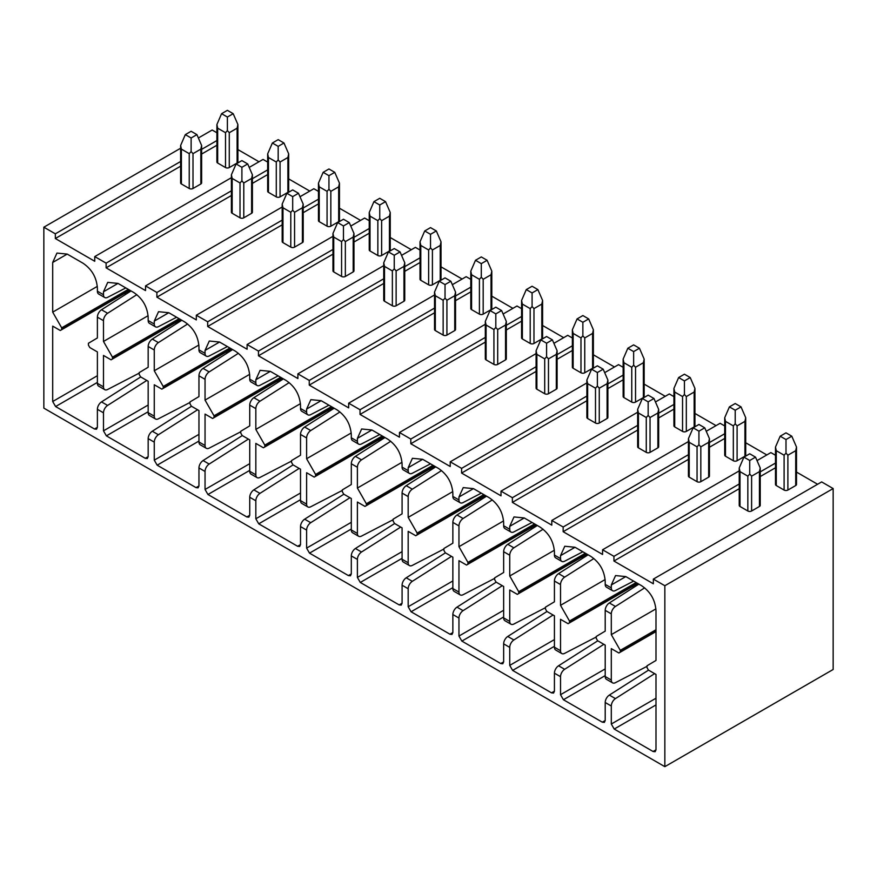 <?xml version="1.0" encoding="UTF-8"?>
<svg xmlns="http://www.w3.org/2000/svg" width="877" height="877" viewBox="0 0 877 877"><rect width="100%" height="100%" fill="white"/><g stroke="black" fill="none" stroke-linecap="round" stroke-linejoin="round"><path stroke-width="1.32" d="M833.15 669.491L833.15 488.555L664.843 585.726L664.843 766.662L833.15 669.491M237.897 149.572L259 161.763M216.893 132.756L212.157 130.026L198.377 137.985M833.15 488.555L821.661 481.922L653.354 579.094L653.354 583.786L613.944 561.028L739.223 488.697M796.502 472.078L817.605 484.268M775.487 455.262L770.883 452.598L757.026 460.6M745.713 442.764L766.816 454.944M724.709 425.948L720.105 423.284L706.248 431.276M694.935 413.44L716.038 425.63M673.931 396.623L669.315 393.959L655.459 401.962M644.156 384.126L665.259 396.305M623.141 367.31L618.537 364.646L604.681 372.648M593.367 354.801L614.47 366.992M572.363 337.985L567.748 335.321L553.891 343.324M542.589 325.488L563.692 337.667M521.585 308.671L516.97 306.007L503.113 314.01M491.8 296.163L512.913 308.353M470.796 279.346L466.191 276.683L452.335 284.685M441.021 266.849L462.124 279.029M420.017 250.033L415.402 247.369L401.545 255.371M390.243 237.524L411.346 249.715M369.239 220.708L364.624 218.044L350.767 226.047M339.454 208.211L360.557 220.39M318.45 191.394L313.845 188.73L299.989 196.733M288.676 178.897L309.778 191.076M267.671 162.07L263.056 159.417L249.2 167.408M231.396 177.691L94.749 256.588L94.749 261.269L55.339 238.522L180.618 166.191M664.843 585.726L653.354 579.094M739.223 470.883L602.576 549.769L602.576 554.461L563.155 531.703L688.434 459.373M775.487 463.056L760.227 471.881M739.223 484.005L613.944 556.336L602.576 549.769M688.434 441.559L551.797 520.456L551.797 525.148L512.376 502.389L637.656 430.059M724.709 433.742L709.438 442.556M688.434 454.681L563.155 527.011L551.797 520.456M637.656 412.245L501.008 491.131L501.008 495.823L461.598 473.065L586.877 400.734M673.931 404.429L658.66 413.242M637.656 425.367L512.376 497.697L501.008 491.131M586.877 382.92L450.23 461.817L450.23 466.509L410.809 443.751L536.088 371.42M623.141 375.104L607.882 383.918M586.877 396.042L461.598 468.373L450.23 461.817M536.088 353.606L399.452 432.493L399.452 437.185L360.03 414.426L485.31 342.096M572.363 345.79L557.092 354.604M536.088 366.729L410.809 439.059L399.452 432.493M485.31 324.282L348.662 403.179L348.662 407.871L309.252 385.113L434.532 312.782M521.585 316.465L506.314 325.279M485.31 337.404L360.03 409.734L348.662 403.179M434.532 294.968L297.884 373.854L297.884 378.546L258.463 355.788L383.742 283.457M470.796 287.152L455.536 295.966M434.532 308.09L309.252 380.421L297.884 373.854M383.742 265.643L247.095 344.54L247.095 349.232L207.685 326.474L332.964 254.144M420.017 257.827L404.746 266.641M383.742 278.776L258.463 351.096L247.095 344.54M332.964 236.33L196.316 315.216L196.316 319.908L156.895 297.15L282.175 224.83M369.239 228.513L353.968 237.327M332.964 249.452L207.685 321.782L196.316 315.216M282.175 207.016L145.538 285.902L145.538 290.594L106.117 267.836L231.396 195.505M318.45 199.189L303.19 208.002M282.175 220.138L156.895 292.469L145.538 285.902M267.671 169.875L252.401 178.689M231.396 190.813L106.117 263.144L94.749 256.588M216.893 140.55L201.622 149.364M180.618 161.5L55.339 233.83L43.85 227.198L43.85 408.134L664.843 766.662M180.618 148.235L43.85 227.198M106.117 263.144L106.117 267.836M156.895 292.469L156.895 297.15M207.685 321.782L207.685 326.474M258.463 351.096L258.463 355.788M309.252 380.421L309.252 385.113M360.03 409.734L360.03 414.426M410.809 439.059L410.809 443.751M461.598 468.373L461.598 473.065M512.376 497.697L512.376 502.389M563.155 527.011L563.155 531.703M613.944 556.336L613.944 561.028M55.339 233.83L55.339 238.522M146.81 380.454L107.608 405.426A6.161 3.552 120 0 0 103.486 412.826L103.486 430.837L148.169 405.031M145.264 458.309L148.169 456.632L147.325 458.518L145.264 458.309L106.38 435.858L103.486 430.837M148.169 456.632L148.169 438.621L154.264 442.14L154.264 460.151L198.958 434.356M196.053 487.634L198.958 485.957L198.103 487.831L196.053 487.634L157.169 465.183L154.264 460.151M198.958 485.957L198.958 467.945L205.043 471.464L205.043 489.476L249.737 463.67M246.832 516.948L249.737 515.27L248.882 517.156L246.832 516.948L207.948 494.496L205.043 489.476M249.737 515.27L249.737 497.259L255.832 500.778L255.832 518.789L300.515 492.995M297.621 546.272L300.515 544.595L299.671 546.47L297.621 546.272L258.726 523.821L255.832 518.789M300.515 544.595L300.515 526.584L306.61 530.103L306.61 548.114L351.304 522.308M348.399 575.586L351.304 573.909L350.449 575.794L348.399 575.586L309.515 553.135L306.61 548.114M351.304 573.909L351.304 555.897L357.388 559.416L357.388 577.428L402.083 551.633M399.178 604.911L402.083 603.233L401.227 605.108L399.178 604.911L360.294 582.46L357.388 577.428M402.083 603.233L402.083 585.222L408.178 588.741L408.178 606.752L452.861 580.947M449.967 634.224L452.861 632.547L452.017 634.433L449.967 634.224L411.083 611.773L408.178 606.752M452.861 632.547L452.861 614.536L458.956 618.055L458.956 636.066L503.65 610.271M500.745 663.549L503.65 661.872L502.795 663.746L500.745 663.549L461.861 641.098L458.956 636.066M503.65 661.872L503.65 643.861L509.745 647.379L509.745 665.391L554.428 639.585M551.523 692.863L554.428 691.186L553.573 693.071L551.523 692.863L512.639 670.412L509.745 665.391M554.428 691.186L554.428 673.174L560.524 676.693L560.524 694.705L605.207 668.91M602.313 722.177L605.207 720.51L604.363 722.385L602.313 722.177L563.429 699.736L560.524 694.705M605.207 720.51L605.207 702.499L611.302 706.018L611.302 724.029L655.996 698.224M653.091 751.501L655.996 749.824L655.141 751.71L653.091 751.501L614.207 729.05L611.302 724.029M655.996 749.824L655.996 674.435L648.421 670.061L647.018 667.649L647.018 665.786L655.996 660.447L655.996 610.765C655.262 600.021 650.427 591.646 641.482 585.639L625.816 576.595L615.555 575.575L611.302 584.97L611.302 587.897A6.161 3.552 120 0 0 612.584 590.714A6.161 3.552 120 0 0 615.435 590.539L633.643 581.111M612.584 590.714L606.489 587.195A6.161 3.552 120 0 1 605.207 584.378L605.207 581.451C604.472 570.708 599.638 562.332 590.703 556.314L575.027 547.27L564.777 546.25L560.524 555.645L560.524 558.583A6.161 3.552 120 0 0 561.795 561.401A6.161 3.552 120 0 0 564.645 561.214L582.854 551.786M561.795 561.401L555.7 557.882A6.161 3.552 120 0 1 554.428 555.064L554.428 552.126C553.694 541.383 548.859 533.008 539.925 527L524.249 517.956L513.988 516.937L509.745 526.332L509.745 529.259A6.161 3.552 120 0 0 511.017 532.076A6.161 3.552 120 0 0 513.867 531.9L532.076 522.473M511.017 532.076L504.922 528.568A6.161 3.552 120 0 1 503.65 525.751L503.65 522.813C502.916 512.069 498.081 503.694 489.136 497.687L473.47 488.632L463.209 487.623L458.956 497.007L458.956 499.945A6.161 3.552 120 0 0 460.228 502.762A6.161 3.552 120 0 0 463.089 502.576L481.298 493.148M460.228 502.762L454.143 499.243A6.161 3.552 120 0 1 452.861 496.426L452.861 493.488C452.126 482.745 447.292 474.369 438.357 468.362L422.681 459.318L412.42 458.298L408.178 467.693L408.178 470.631A6.161 3.552 120 0 0 409.449 473.448A6.161 3.552 120 0 0 412.3 473.262L430.508 463.834M409.449 473.448L403.354 469.929A6.161 3.552 120 0 1 402.083 467.112L402.083 464.174C401.348 453.431 396.514 445.056 387.568 439.048L371.903 429.993L361.642 428.985L357.388 438.368L357.388 441.306A6.161 3.552 120 0 0 358.671 444.124A6.161 3.552 120 0 0 361.521 443.937L379.73 434.521M358.671 444.124L352.576 440.605A6.161 3.552 120 0 1 351.304 437.787L351.304 434.849C350.57 424.106 345.724 415.731 336.79 409.723L321.125 400.679L310.864 399.66L306.61 409.055L306.61 411.993A6.161 3.552 120 0 0 307.882 414.81A6.161 3.552 120 0 0 310.743 414.624L328.952 405.196M307.882 414.81L301.798 411.291A6.161 3.552 120 0 1 300.515 408.474L300.515 405.536C299.781 394.793 294.946 386.417 286.012 380.41L270.335 371.355L260.074 370.346L255.832 379.741L255.832 382.668A6.161 3.552 120 0 0 257.104 385.485A6.161 3.552 120 0 0 259.954 385.31L278.162 375.882M257.104 385.485L251.008 381.966A6.161 3.552 120 0 1 249.737 379.149L249.737 376.222C249.002 365.468 244.168 357.092 235.222 351.085L219.557 342.041L209.296 341.021L205.043 350.416L205.043 353.354A6.161 3.552 120 0 0 206.325 356.172A6.161 3.552 120 0 0 209.175 355.985L227.384 346.558M206.325 356.172L200.23 352.653A6.161 3.552 120 0 1 198.958 349.835L198.958 346.897C198.224 336.154 193.379 327.779 184.444 321.771L168.779 312.716L158.518 311.708L154.264 321.103L154.264 324.03A6.161 3.552 120 0 0 155.536 326.847A6.161 3.552 120 0 0 158.397 326.672L176.595 317.244M155.536 326.847L149.441 323.328A6.161 3.552 120 0 1 148.169 320.511L148.169 317.584C147.435 306.829 142.6 298.454 133.666 292.447L117.989 283.403L107.728 282.383L103.486 291.778L103.486 294.716A6.161 3.552 120 0 0 104.758 297.533A6.161 3.552 120 0 0 107.608 297.347L125.817 287.919M104.758 297.533L98.662 294.014A6.161 3.552 120 0 1 97.391 291.197L97.391 288.259C96.656 277.516 91.822 269.14 82.876 263.133L67.211 254.089L56.95 253.069L52.697 262.464L52.697 312.135L61.675 327.845L128.327 289.366M94.486 428.996L97.391 427.318L96.536 429.193L94.486 428.996L55.602 406.544L52.697 401.513L52.697 326.123L60.272 330.497L61.675 329.697L61.675 327.845M97.391 427.318L97.391 409.307L103.486 412.826M620.28 650.35L620.269 652.203L618.877 653.003L611.302 648.629L611.302 680.048A6.161 3.552 120 0 0 612.584 682.865L606.489 679.346A6.161 3.552 120 0 1 605.207 676.529L605.207 645.11L597.632 640.736L596.239 638.324L596.239 636.472L605.207 631.122L605.207 610.348L611.302 613.867L611.302 634.641L620.28 650.35L655.996 629.741M569.502 621.037L569.491 622.878L568.099 623.69L560.524 619.315L560.524 650.723A6.161 3.552 120 0 0 561.795 653.551L555.7 650.032A6.161 3.552 120 0 1 554.428 647.215L554.428 615.797L546.853 611.422L545.461 609.011L545.45 607.147L554.428 601.808L554.428 581.034L560.524 584.553L560.524 605.327L569.502 621.037L636.143 582.558M518.713 591.712L518.713 593.565L517.32 594.365L509.745 589.991L509.745 621.409A6.161 3.552 120 0 0 511.017 624.227L504.922 620.708A6.161 3.552 120 0 1 503.65 617.89L503.65 586.472L496.075 582.098L494.672 579.686L494.672 577.833L503.65 572.484L503.65 551.71L509.745 555.229L509.745 576.003L518.713 591.712L585.365 553.234M467.934 562.398L467.923 564.251L466.531 565.051L458.956 560.677L458.956 592.096A6.161 3.552 120 0 0 460.228 594.913L454.143 591.394A6.161 3.552 120 0 1 452.861 588.577L452.861 557.158L445.286 552.784L443.894 550.372L443.883 548.52L452.861 543.17L452.861 522.396L458.956 525.915L458.956 546.689L467.934 562.398L534.586 523.92M417.156 533.073L417.145 534.926L415.753 535.726L408.178 531.352L408.178 562.771A6.161 3.552 120 0 0 409.449 565.588L403.354 562.069A6.161 3.552 120 0 1 402.083 559.252L402.083 527.844L394.507 523.47L393.115 521.048L393.104 519.195L402.083 513.845L402.083 493.071L408.178 496.59L408.178 517.364L417.156 533.073L483.797 494.595M366.367 503.76L366.367 505.612L364.975 506.413L357.388 502.039L357.388 533.457A6.161 3.552 120 0 0 358.671 536.275L352.576 532.756A6.161 3.552 120 0 1 351.304 529.938L351.304 498.52L343.718 494.146L342.326 491.734L342.326 489.881L351.304 484.532L351.304 463.758L357.388 467.277L357.388 488.05L366.367 503.76L433.019 465.281M315.588 474.446L315.577 476.288L314.185 477.099L306.61 472.725L306.61 504.132A6.161 3.552 120 0 0 307.882 506.95L301.798 503.431A6.161 3.552 120 0 1 300.515 500.614L300.515 469.206L292.94 464.832L291.548 462.409L291.537 460.557L300.515 455.218L300.515 434.433L306.61 437.952L306.61 458.737L315.588 474.446L382.24 435.968M264.81 445.121L264.799 446.974L263.407 447.774L255.832 443.4L255.832 474.819A6.161 3.552 120 0 0 257.104 477.636L251.008 474.117A6.161 3.552 120 0 1 249.737 471.3L249.737 439.881L242.162 435.507L240.769 433.095L240.758 431.243L249.737 425.893L249.737 405.119L255.832 408.638L255.832 429.412L264.81 445.121L331.451 406.643M214.021 415.808L214.021 417.649L212.629 418.461L205.043 414.087L205.043 445.494A6.161 3.552 120 0 0 206.325 448.311L200.23 444.792A6.161 3.552 120 0 1 198.958 441.975L198.958 410.568L191.372 406.194L189.98 403.771L189.98 401.918L198.958 396.579L198.958 375.794L205.043 379.313L205.043 400.098L214.021 415.808L280.673 377.329M163.243 386.483L163.232 388.336L161.839 389.136L154.264 384.762L154.264 416.18A6.161 3.552 120 0 0 155.536 418.998L149.441 415.479A6.161 3.552 120 0 1 148.169 412.661L148.169 381.243L140.594 376.869L139.202 374.457L139.191 372.604L148.169 367.255L148.169 346.481L154.264 350L154.264 370.774L163.243 386.483L229.884 348.005M112.464 357.169L112.453 359.011L111.061 359.822L103.486 355.448L103.486 386.856A6.161 3.552 120 0 0 104.758 389.673L98.662 386.154A6.161 3.552 120 0 1 97.391 383.337L97.391 351.929L89.816 347.555L88.424 345.143L88.413 343.28L97.391 337.941L97.391 317.156L103.486 320.675L103.486 341.46L112.464 357.169L179.105 318.691M252.401 183.381L267.671 174.567M241.899 180.859L240.013 182.964L232.175 178.437L232.175 213.286A2.664 1.535 180 0 1 231.396 212.201L231.396 174.797L236.099 163.944L241.899 160.601L247.709 163.944L252.401 174.797L251.622 178.437L243.784 182.964L241.899 180.859L241.899 167.299L236.099 163.944M232.175 213.286L240.013 217.814L240.013 182.964M252.401 174.797L252.401 212.201A2.664 1.535 180 0 1 251.622 213.286L243.784 217.814A2.664 1.535 180 0 1 240.013 217.814M268.45 157.498L268.45 192.348A2.664 1.535 180 0 1 267.671 191.263L267.671 153.859L272.374 143.006L278.173 139.651L283.973 143.006L288.676 153.859L287.897 157.498L287.897 192.348L280.059 196.876A2.664 1.535 180 0 1 276.288 196.876L276.288 162.026L268.45 157.498L267.671 153.859M268.45 192.348L276.288 196.876M288.676 153.859L288.676 191.263A2.664 1.535 180 0 1 287.897 192.348M232.175 178.437L231.396 174.797M247.709 163.944L241.899 167.299M280.059 196.876L280.059 162.026L287.897 157.498M280.059 162.026L278.173 159.921L278.173 146.36L283.973 143.006M278.173 146.36L272.374 143.006M278.173 159.921L276.288 162.026M303.19 212.694L318.45 203.881M292.688 210.184L290.791 212.278L282.964 207.761L282.964 242.611A2.664 1.535 180 0 1 282.175 241.515L282.175 204.122L286.878 193.269L292.688 189.914L298.487 193.269L303.19 204.122L302.401 207.761L294.573 212.278L292.688 210.184L292.688 196.623L286.878 193.269M282.964 242.611L290.791 247.128L290.791 212.278M303.19 204.122L303.19 241.515A2.664 1.535 180 0 1 302.401 242.611L294.573 247.128A2.664 1.535 180 0 1 290.791 247.128M319.239 186.823L319.239 221.662A2.664 1.535 180 0 1 318.45 220.576L318.45 183.172L323.153 172.33L328.952 168.976L334.762 172.33L339.454 183.172L338.675 186.823L338.675 221.662L330.837 226.189A2.664 1.535 180 0 1 327.066 226.189L327.066 191.339L319.239 186.823L318.45 183.172M319.239 221.662L327.066 226.189M339.454 183.172L339.454 220.576A2.664 1.535 180 0 1 338.675 221.662M282.964 207.761L282.175 204.122M298.487 193.269L292.688 196.623M330.837 226.189L330.837 191.339L338.675 186.823M330.837 191.339L328.952 189.246L328.952 175.674L334.762 172.33M328.952 175.674L323.153 172.33M328.952 189.246L327.066 191.339M353.968 242.019L369.239 233.205M343.466 239.498L341.581 241.603L333.742 237.075L333.742 271.925A2.664 1.535 180 0 1 332.964 270.84L332.964 233.435L337.656 222.583L343.466 219.239L349.265 222.583L353.968 233.435L353.19 237.075L345.352 241.603L343.466 239.498L343.466 225.937L337.656 222.583M333.742 271.925L341.581 276.452L341.581 241.603M353.968 233.435L353.968 270.84A2.664 1.535 180 0 1 353.19 271.925L345.352 276.452A2.664 1.535 180 0 1 341.581 276.452M370.017 216.137L370.017 250.986A2.664 1.535 180 0 1 369.239 249.89L369.239 212.497L373.931 201.644L379.741 198.29L385.54 201.644L390.243 212.497L389.454 216.137L389.454 250.986L381.627 255.503A2.664 1.535 180 0 1 377.855 255.503L377.855 220.664L370.017 216.137L369.239 212.497M370.017 250.986L377.855 255.503M390.243 212.497L390.243 249.89A2.664 1.535 180 0 1 389.454 250.986M333.742 237.075L332.964 233.435M349.265 222.583L343.466 225.937M381.627 255.503L381.627 220.664L389.454 216.137M381.627 220.664L379.741 218.559L379.741 204.999L385.54 201.644M379.741 204.999L373.931 201.644M379.741 218.559L377.855 220.664M404.746 271.333L420.017 262.519M394.244 268.822L392.359 270.916L384.521 266.4L384.521 301.25A2.664 1.535 180 0 1 383.742 300.153L383.742 262.76L388.445 251.907L394.244 248.553L400.055 251.907L404.746 262.76L403.968 266.4L396.13 270.916L394.244 268.822L394.244 255.251L388.445 251.907M384.521 301.25L392.359 305.766L392.359 270.916M404.746 262.76L404.746 300.153A2.664 1.535 180 0 1 403.968 301.25L396.13 305.766A2.664 1.535 180 0 1 392.359 305.766M420.796 245.45L420.796 280.3A2.664 1.535 180 0 1 420.017 279.215L420.017 241.811L424.72 230.958L430.519 227.614L436.318 230.958L441.021 241.811L440.243 245.45L440.243 280.3L432.405 284.828A2.664 1.535 180 0 1 428.634 284.828L428.634 249.978L420.796 245.45L420.017 241.811M420.796 280.3L428.634 284.828M441.021 241.811L441.021 279.215A2.664 1.535 180 0 1 440.243 280.3M384.521 266.4L383.742 262.76M400.055 251.907L394.244 255.251M432.405 284.828L432.405 249.978L440.243 245.45M432.405 249.978L430.519 247.873L430.519 234.312L436.318 230.958M430.519 234.312L424.72 230.958M430.519 247.873L428.634 249.978M455.536 300.658L470.796 291.844M445.034 298.136L443.148 300.241L435.31 295.713L435.31 330.563A2.664 1.535 180 0 1 434.532 329.478L434.532 292.074L439.224 281.221L445.034 277.877L450.833 281.221L455.536 292.074L454.746 295.713L446.919 300.241L445.034 298.136L445.034 284.576L439.224 281.221M435.31 330.563L443.148 335.091L443.148 300.241M455.536 292.074L455.536 329.478A2.664 1.535 180 0 1 454.746 330.563L446.919 335.091A2.664 1.535 180 0 1 443.148 335.091M471.585 274.775L471.585 309.625A2.664 1.535 180 0 1 470.796 308.529L470.796 271.136L475.498 260.283L481.298 256.928L487.108 260.283L491.8 271.136L491.021 274.775L491.021 309.625L483.183 314.141A2.664 1.535 180 0 1 479.412 314.141L479.412 279.303L471.585 274.775L470.796 271.136M471.585 309.625L479.412 314.141M491.8 271.136L491.8 308.529A2.664 1.535 180 0 1 491.021 309.625M435.31 295.713L434.532 292.074M450.833 281.221L445.034 284.576M483.183 314.141L483.183 279.303L491.021 274.775M483.183 279.303L481.298 277.198L481.298 263.637L487.108 260.283M481.298 263.637L475.498 260.283M481.298 277.198L479.412 279.303M506.314 329.971L521.585 321.157M495.812 327.461L493.926 329.555L486.088 325.038L486.088 359.888A2.664 1.535 180 0 1 485.31 358.792L485.31 321.399L490.013 310.546L495.812 307.191L501.611 310.546L506.314 321.399L505.536 325.038L497.697 329.555L495.812 327.461L495.812 313.889L490.013 310.546M486.088 359.888L493.926 364.404L493.926 329.555M506.314 321.399L506.314 358.792A2.664 1.535 180 0 1 505.536 359.888L497.697 364.404A2.664 1.535 180 0 1 493.926 364.404M522.363 304.089L522.363 338.939A2.664 1.535 180 0 1 521.585 337.853L521.585 300.449L526.277 289.596L532.087 286.253L537.886 289.596L542.589 300.449L541.811 304.089L541.811 338.939L533.972 343.466A2.664 1.535 180 0 1 530.201 343.466L530.201 308.616L522.363 304.089L521.585 300.449M522.363 338.939L530.201 343.466M542.589 300.449L542.589 337.853A2.664 1.535 180 0 1 541.811 338.939M486.088 325.038L485.31 321.399M501.611 310.546L495.812 313.889M533.972 343.466L533.972 308.616L541.811 304.089M533.972 308.616L532.087 306.512L532.087 292.951L537.886 289.596M532.087 292.951L526.277 289.596M532.087 306.512L530.201 308.616M557.092 359.296L572.363 350.482M546.59 356.775L544.705 358.879L536.877 354.352L536.877 389.202A2.664 1.535 180 0 1 536.088 388.116L536.088 350.712L540.791 339.859L546.59 336.516L552.4 339.859L557.092 350.712L556.314 354.352L548.476 358.879L546.59 356.775L546.59 343.214L540.791 339.859M536.877 389.202L544.705 393.729L544.705 358.879M557.092 350.712L557.092 388.116A2.664 1.535 180 0 1 556.314 389.202L548.476 393.729A2.664 1.535 180 0 1 544.705 393.729M573.141 333.413L573.141 368.263A2.664 1.535 180 0 1 572.363 367.167L572.363 329.774L577.066 318.921L582.865 315.567L588.675 318.921L593.367 329.774L592.589 333.413L592.589 368.263L584.751 372.78A2.664 1.535 180 0 1 580.98 372.78L580.98 337.93L573.141 333.413L572.363 329.774M573.141 368.263L580.98 372.78M593.367 329.774L593.367 367.167A2.664 1.535 180 0 1 592.589 368.263M536.877 354.352L536.088 350.712M552.4 339.859L546.59 343.214M584.751 372.78L584.751 337.93L592.589 333.413M584.751 337.93L582.865 335.836L582.865 322.276L588.675 318.921M582.865 322.276L577.066 318.921M582.865 335.836L580.98 337.93M607.882 388.61L623.141 379.796M597.38 386.099L595.494 388.193L587.656 383.677L587.656 418.515A2.664 1.535 180 0 1 586.877 417.43L586.877 380.037L591.569 369.184L597.38 365.83L603.179 369.184L607.882 380.037L607.092 383.677L599.265 388.193L597.38 386.099L597.38 372.528L591.569 369.184M587.656 418.515L595.494 423.043L595.494 388.193M607.882 380.037L607.882 417.43A2.664 1.535 180 0 1 607.092 418.515L599.265 423.043A2.664 1.535 180 0 1 595.494 423.043M623.931 362.727L623.931 397.577A2.664 1.535 180 0 1 623.141 396.492L623.141 359.088L627.844 348.235L633.643 344.891L639.454 348.235L644.156 359.088L643.367 362.727L643.367 397.577L635.54 402.104A2.664 1.535 180 0 1 631.758 402.104L631.758 367.255L623.931 362.727L623.141 359.088M623.931 397.577L631.758 402.104M644.156 359.088L644.156 396.492A2.664 1.535 180 0 1 643.367 397.577M587.656 383.677L586.877 380.037M603.179 369.184L597.38 372.528M635.54 402.104L635.54 367.255L643.367 362.727M635.54 367.255L633.643 365.15L633.643 351.589L639.454 348.235M633.643 351.589L627.844 348.235M633.643 365.15L631.758 367.255M658.66 417.934L673.931 409.11M648.158 415.413L646.272 417.518L638.434 412.99L638.434 447.84A2.664 1.535 180 0 1 637.656 446.755L637.656 409.351L642.359 398.498L648.158 395.143L653.957 398.498L658.66 409.351L657.882 412.99L650.043 417.518L648.158 415.413L648.158 401.852L642.359 398.498M638.434 447.84L646.272 452.368L646.272 417.518M658.66 409.351L658.66 446.755A2.664 1.535 180 0 1 657.882 447.84L650.043 452.368A2.664 1.535 180 0 1 646.272 452.368M674.709 392.052L674.709 426.902A2.664 1.535 180 0 1 673.931 425.805L673.931 388.412L678.623 377.559L684.433 374.205L690.232 377.559L694.935 388.412L694.156 392.052L694.156 426.902L686.318 431.418A2.664 1.535 180 0 1 682.547 431.418L682.547 396.568L674.709 392.052L673.931 388.412M674.709 426.902L682.547 431.418M694.935 388.412L694.935 425.805A2.664 1.535 180 0 1 694.156 426.902M638.434 412.99L637.656 409.351M653.957 398.498L648.158 401.852M686.318 431.418L686.318 396.568L694.156 392.052M686.318 396.568L684.433 394.475L684.433 380.903L690.232 377.559M684.433 380.903L678.623 377.559M684.433 394.475L682.547 396.568M709.438 447.248L724.709 438.434M698.936 444.738L697.051 446.832L689.223 442.315L689.223 477.154A2.664 1.535 180 0 1 688.434 476.068L688.434 438.664L693.137 427.823L698.936 424.468L704.746 427.823L709.438 438.664L708.66 442.315L700.822 446.832L698.936 444.738L698.936 431.166L693.137 427.823M689.223 477.154L697.051 481.681L697.051 446.832M709.438 438.664L709.438 476.068A2.664 1.535 180 0 1 708.66 477.154L700.822 481.681A2.664 1.535 180 0 1 697.051 481.681M725.487 421.366L725.487 456.215A2.664 1.535 180 0 1 724.709 455.13L724.709 417.726L729.412 406.873L735.211 403.53L741.021 406.873L745.713 417.726L744.935 421.366L744.935 456.215L737.097 460.743A2.664 1.535 180 0 1 733.325 460.743L733.325 425.893L725.487 421.366L724.709 417.726M725.487 456.215L733.325 460.743M745.713 417.726L745.713 455.13A2.664 1.535 180 0 1 744.935 456.215M689.223 442.315L688.434 438.664M704.746 427.823L698.936 431.166M737.097 460.743L737.097 425.893L744.935 421.366M737.097 425.893L735.211 423.788L735.211 410.228L741.021 406.873M735.211 410.228L729.412 406.873M735.211 423.788L733.325 425.893M760.227 476.562L775.487 467.748M749.725 474.051L747.84 476.156L740.002 471.629L740.002 506.478A2.664 1.535 180 0 1 739.223 505.393L739.223 467.989L743.915 457.136L749.725 453.782L755.525 457.136L760.227 467.989L759.438 471.629L751.611 476.156L749.725 474.051L749.725 460.491L743.915 457.136M740.002 506.478L747.84 510.995L747.84 476.156M760.227 467.989L760.227 505.393A2.664 1.535 180 0 1 759.438 506.478L751.611 510.995A2.664 1.535 180 0 1 747.84 510.995M776.277 450.69L776.277 485.54A2.664 1.535 180 0 1 775.487 484.444L775.487 447.051L780.19 436.198L786 432.843L791.799 436.198L796.502 447.051L795.713 450.69L795.713 485.54L787.886 490.057A2.664 1.535 180 0 1 784.104 490.057L784.104 455.207L776.277 450.69L775.487 447.051M776.277 485.54L784.104 490.057M796.502 447.051L796.502 484.444A2.664 1.535 180 0 1 795.713 485.54M740.002 471.629L739.223 467.989M755.525 457.136L749.725 460.491M787.886 490.057L787.886 455.207L795.713 450.69M787.886 455.207L786 453.113L786 439.541L791.799 436.198M786 439.541L780.19 436.198M786 453.113L784.104 455.207M201.622 154.056L216.893 145.242M191.12 151.546L189.235 153.65L181.396 149.123L181.396 183.973A2.664 1.535 180 0 1 180.618 182.876L180.618 145.483L185.31 134.63L191.12 131.276L196.919 134.63L201.622 145.483L200.844 149.123L193.006 153.65L191.12 151.546L191.12 137.985L185.31 134.63M181.396 183.973L189.235 188.489L189.235 153.65M201.622 145.483L201.622 182.876A2.664 1.535 180 0 1 200.844 183.973L193.006 188.489A2.664 1.535 180 0 1 189.235 188.489M217.671 128.185L217.671 163.023A2.664 1.535 180 0 1 216.893 161.938L216.893 124.534L221.585 113.692L227.395 110.338L233.194 113.692L237.897 124.534L237.108 128.185L237.108 163.023L229.281 167.551A2.664 1.535 180 0 1 225.51 167.551L225.51 132.701L217.671 128.185L216.893 124.534M217.671 163.023L225.51 167.551M237.897 124.534L237.897 161.938A2.664 1.535 180 0 1 237.108 163.023M181.396 149.123L180.618 145.483M196.919 134.63L191.12 137.985M229.281 167.551L229.281 132.701L237.108 128.185M229.281 132.701L227.395 130.607L227.395 117.036L233.194 113.692M227.395 117.036L221.585 113.692M227.395 130.607L225.51 132.701M612.584 682.865A6.161 3.552 120 0 0 615.435 682.679L646.689 666.498M654.626 673.646L615.435 698.607A6.161 3.552 120 0 0 611.302 706.018M615.435 698.607L609.34 695.088A6.161 3.552 120 0 0 605.207 702.499M609.34 695.088L648.542 670.127M603.847 644.332L564.645 669.294A6.161 3.552 120 0 0 560.524 676.693M595.9 637.184L564.645 653.365A6.161 3.552 120 0 1 561.795 653.551M633.073 586.176L633.073 587.831M564.645 669.294L558.561 665.775A6.161 3.552 120 0 0 554.428 673.174M558.561 665.775L597.752 640.813M553.069 615.007L513.867 639.969A6.161 3.552 120 0 0 509.745 647.379M545.121 607.86L513.867 624.04A6.161 3.552 120 0 1 511.017 624.227M582.284 556.862L582.284 558.517M513.867 639.969L507.772 636.45A6.161 3.552 120 0 0 503.65 643.861M507.772 636.45L546.974 611.488M502.28 585.693L463.089 610.655A6.161 3.552 120 0 0 458.956 618.055M494.343 578.546L463.089 594.727A6.161 3.552 120 0 1 460.228 594.913M531.506 527.537L531.506 529.193M463.089 610.655L456.994 607.136A6.161 3.552 120 0 0 452.861 614.536M456.994 607.136L496.185 582.175M451.502 556.369L412.3 581.33A6.161 3.552 120 0 0 408.178 588.741M443.554 549.221L412.3 565.413A6.161 3.552 120 0 1 409.449 565.588M480.717 498.224L480.717 499.879M412.3 581.33L406.215 577.811A6.161 3.552 120 0 0 402.083 585.222M406.215 577.811L445.406 552.85M400.723 527.055L361.521 552.017A6.161 3.552 120 0 0 357.388 559.416M392.775 519.908L361.521 536.088A6.161 3.552 120 0 1 358.671 536.275M429.938 468.899L429.938 470.554M361.521 552.017L355.426 548.498A6.161 3.552 120 0 0 351.304 555.897M355.426 548.498L394.628 523.536M349.934 497.73L310.743 522.692A6.161 3.552 120 0 0 306.61 530.103M341.997 490.583L310.743 506.774A6.161 3.552 120 0 1 307.882 506.95M379.16 439.585L379.16 441.241M310.743 522.692L304.648 519.184A6.161 3.552 120 0 0 300.515 526.584M304.648 519.184L343.839 494.211M299.156 468.417L259.954 493.378A6.161 3.552 120 0 0 255.832 500.778M291.208 461.269L259.954 477.45A6.161 3.552 120 0 1 257.104 477.636M328.371 410.261L328.371 411.916M259.954 493.378L253.859 489.859A6.161 3.552 120 0 0 249.737 497.259M253.859 489.859L293.061 464.898M248.377 439.092L209.175 464.065A6.161 3.552 120 0 0 205.043 471.464M240.43 431.944L209.175 448.136A6.161 3.552 120 0 1 206.325 448.311M277.592 380.947L277.592 382.602M209.175 464.065L203.08 460.546A6.161 3.552 120 0 0 198.958 467.945M203.08 460.546L242.282 435.573M197.588 409.778L158.397 434.74A6.161 3.552 120 0 0 154.264 442.14M189.651 402.631L158.397 418.811A6.161 3.552 120 0 1 155.536 418.998M226.814 351.622L226.814 353.278M158.397 434.74L152.302 431.221A6.161 3.552 120 0 0 148.169 438.621M152.302 431.221L191.493 406.259M138.862 373.317L107.608 389.498A6.161 3.552 120 0 1 104.758 389.673M176.025 322.308L176.025 323.964M107.608 405.426L101.513 401.907A6.161 3.552 120 0 0 97.391 409.307M101.513 401.907L140.715 376.935M125.247 292.995L125.247 294.65M52.697 312.135L97.314 286.384M103.486 320.675A6.161 3.552 120 0 1 107.608 313.275L101.513 309.756A6.161 3.552 120 0 0 97.391 317.156M101.513 309.756L131.057 290.945M107.608 313.275L136.834 294.661M103.486 341.46L148.092 315.698M154.264 350A6.161 3.552 120 0 1 158.397 342.6L152.302 339.081A6.161 3.552 120 0 0 148.169 346.481M152.302 339.081L181.835 320.258M158.397 342.6L187.612 323.986M154.264 370.774L198.871 345.023M205.043 379.313A6.161 3.552 120 0 1 209.175 371.914L203.08 368.395A6.161 3.552 120 0 0 198.958 375.794M203.08 368.395L232.624 349.583M209.175 371.914L238.391 353.299M205.043 400.098L249.66 374.336M255.832 408.638A6.161 3.552 120 0 1 259.954 401.227L253.859 397.709A6.161 3.552 120 0 0 249.737 405.119M253.859 397.709L283.403 378.897M259.954 401.227L289.18 382.624M255.832 429.412L300.438 403.661M306.61 437.952A6.161 3.552 120 0 1 310.743 430.552L304.648 427.033A6.161 3.552 120 0 0 300.515 434.433M304.648 427.033L334.181 408.222M310.743 430.552L339.958 411.938M306.61 458.737L351.217 432.975M357.388 467.277A6.161 3.552 120 0 1 361.521 459.866L355.426 456.347A6.161 3.552 120 0 0 351.304 463.758M355.426 456.347L384.97 437.535M361.521 459.866L390.747 441.263M357.388 488.05L402.006 462.3M408.178 496.59A6.161 3.552 120 0 1 412.3 489.191L406.215 485.672A6.161 3.552 120 0 0 402.083 493.071M406.215 485.672L435.748 466.86M412.3 489.191L441.526 470.576M408.178 517.364L452.784 491.613M458.956 525.915A6.161 3.552 120 0 1 463.089 518.504L456.994 514.985A6.161 3.552 120 0 0 452.861 522.396M456.994 514.985L486.527 496.174M463.089 518.504L492.304 499.901M458.956 546.689L503.562 520.938M509.745 555.229A6.161 3.552 120 0 1 513.867 547.829L507.772 544.31A6.161 3.552 120 0 0 503.65 551.71M507.772 544.31L537.316 525.498M513.867 547.829L543.093 529.215M509.745 576.003L554.352 550.252M560.524 584.553A6.161 3.552 120 0 1 564.645 577.143L558.561 573.624A6.161 3.552 120 0 0 554.428 581.034M558.561 573.624L588.094 554.812M564.645 577.143L593.872 558.539M560.524 605.327L605.13 579.565M611.302 613.867A6.161 3.552 120 0 1 615.435 606.467L609.34 602.948A6.161 3.552 120 0 0 605.207 610.348M609.34 602.948L638.873 584.137M615.435 606.467L644.65 587.853M611.302 634.641L655.908 608.89M605.207 584.378L611.302 587.897M554.428 555.064L560.524 558.583M503.65 525.751L509.745 529.259M452.861 496.426L458.956 499.945M402.083 467.112L408.178 470.631M351.304 437.787L357.388 441.306M300.515 408.474L306.61 411.993M249.737 379.149L255.832 382.668M198.958 349.835L205.043 353.354M148.169 320.511L154.264 324.03M97.391 291.197L103.486 294.716M605.207 676.529L611.302 680.048M554.428 647.215L560.524 650.723M503.65 617.89L509.745 621.409M452.861 588.577L458.956 592.096M402.083 559.252L408.178 562.771M351.304 529.938L357.388 533.457M300.515 500.614L306.61 504.132M249.737 471.3L255.832 474.819M198.958 441.975L205.043 445.494M148.169 412.661L154.264 416.18M97.391 383.337L103.486 386.856M243.784 217.814L243.784 182.964M251.622 178.437L251.622 213.286M294.573 247.128L294.573 212.278M302.401 207.761L302.401 242.611M345.352 276.452L345.352 241.603M353.19 237.075L353.19 271.925M396.13 305.766L396.13 270.916M403.968 266.4L403.968 301.25M446.919 335.091L446.919 300.241M454.746 295.713L454.746 330.563M497.697 364.404L497.697 329.555M505.536 325.038L505.536 359.888M548.476 393.729L548.476 358.879M556.314 354.352L556.314 389.202M599.265 423.043L599.265 388.193M607.092 383.677L607.092 418.515M650.043 452.368L650.043 417.518M657.882 412.99L657.882 447.84M700.822 481.681L700.822 446.832M708.66 442.315L708.66 477.154M751.611 510.995L751.611 476.156M759.438 471.629L759.438 506.478M193.006 188.489L193.006 153.65M200.844 149.123L200.844 183.973M563.429 699.736L605.207 675.608M512.639 670.412L554.428 646.283M461.861 641.098L503.65 616.969M411.083 611.773L452.861 587.656M360.294 582.46L402.083 558.331M309.515 553.135L351.304 529.017M258.726 523.821L300.515 499.693M207.948 494.496L249.737 470.379M157.169 465.183L198.958 441.054M106.38 435.858L148.169 411.741M55.602 406.544L97.391 382.416M52.697 401.513L97.391 375.718M61.675 329.697L129.917 290.287M62.004 328.963L129.456 290.024M52.697 262.464L67.211 254.089M103.486 291.778L117.989 283.403M154.264 321.103L168.779 312.716M205.043 350.416L219.557 342.041M255.832 379.741L270.335 371.355M306.61 409.055L321.125 400.679M357.388 438.368L371.903 429.993M408.178 467.693L422.681 459.318M458.956 497.007L473.47 488.632M509.745 526.332L524.249 517.956M560.524 555.645L575.027 547.27M611.302 584.97L625.816 576.595M614.207 729.05L655.996 704.922M620.269 652.203L655.996 631.583M620.609 651.468L655.996 631.045M569.491 622.878L637.743 583.479M569.831 622.155L637.283 583.216M518.713 593.565L586.965 554.154M519.041 592.83L586.494 553.891M467.923 564.251L536.176 524.841M468.263 563.516L535.715 524.578M417.145 534.926L485.398 495.527M417.485 534.192L484.937 495.253M366.367 505.612L434.619 466.202M366.696 504.878L434.148 465.939M315.577 476.288L383.83 436.889M315.917 475.564L383.37 436.614M264.799 446.974L333.052 407.564M265.139 446.24L332.591 407.301M214.021 417.649L282.273 378.25M214.35 416.926L281.802 377.976M163.232 388.336L231.484 348.925M163.571 387.601L231.024 348.662M112.453 359.011L180.706 319.612M112.793 358.287L180.245 319.338"/></g></svg>
